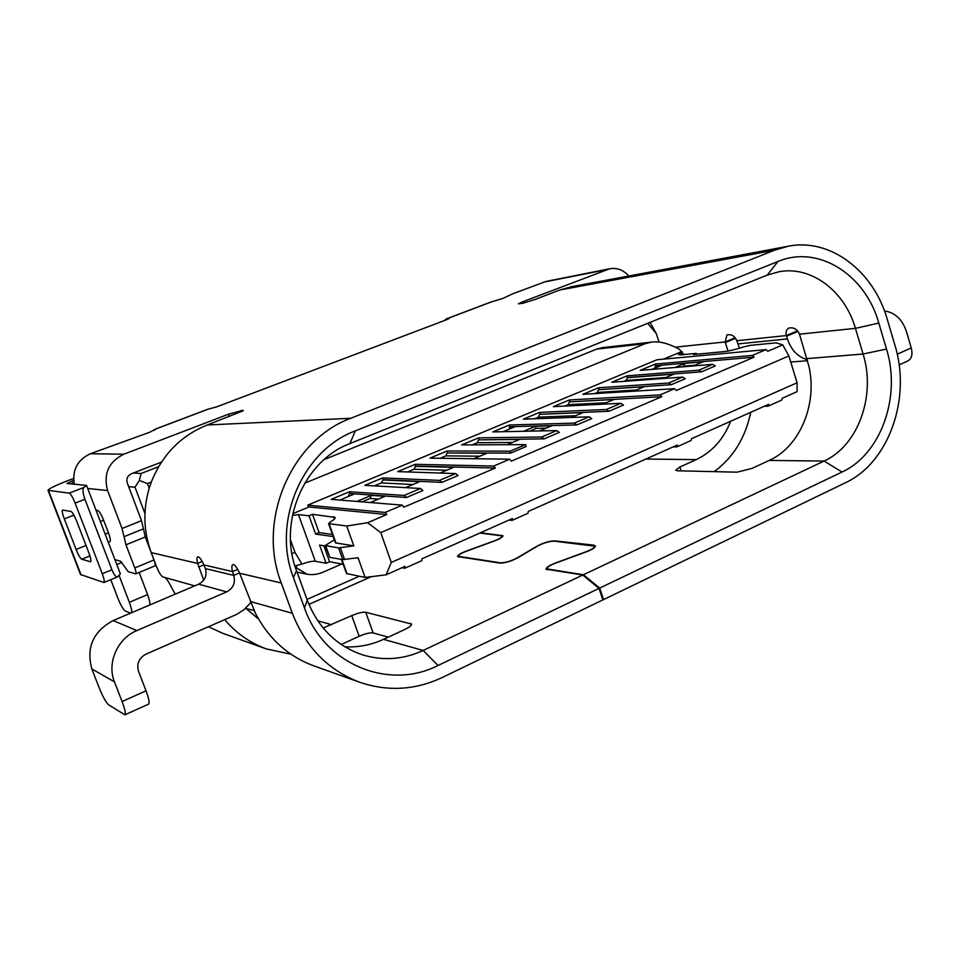<?xml version="1.0" encoding="UTF-8"?>
<svg xmlns="http://www.w3.org/2000/svg" width="960" height="960" viewBox="0 0 960 960"><rect width="100%" height="100%" fill="white"/><g stroke="black" fill="none" stroke-linecap="round" stroke-linejoin="round"><path stroke-width="1.44" d="M673.116 446.904L676.788 446.904L691.128 440.496L691.644 438.648L768.648 404.328L768.06 406.176L781.596 400.14L782.196 398.292L797.076 391.656L797.088 382.764L391.296 562.44L386.1 574.824L405.036 566.376L404.892 568.212L421.776 560.688L421.944 558.84L512.412 518.532L512.124 520.368L508.908 520.092M512.124 520.368L527.976 513.3L528.288 511.452L677.28 445.044L676.788 446.904M415.176 464.316L493.668 466.068L495.264 468.036L415.788 466.068L415.176 464.316L397.668 471.624L455.64 473.556L458.028 475.536L441.96 482.376L383.232 479.676L382.608 477.912L364.764 485.352L420.54 488.472L422.892 490.5L406.476 497.496L350.04 493.548L349.416 491.76L331.224 499.356L402.3 505.128L385.224 512.436L307.692 505.14L656.94 359.76L766.02 349.596L752.34 355.44L655.356 364.056L640.2 370.38L712.584 364.344L715.308 365.952L701.568 371.808L627.72 377.484L626.088 380.436L623.832 381.372M415.788 466.068L413.94 469.26L407.508 471.948M404.892 568.212L402.024 567.72M768.06 406.176L764.148 406.332M341.856 563.988L323.832 571.86C318.216 574.404 312.612 575.184 307.02 574.2L297 568.188L296.232 565.608L301.92 564.036C308.256 561.888 312.72 560.964 315.324 561.264L326.136 563.256L319.572 545.052L325.332 545.964M339.828 500.052L353.94 494.148L350.04 493.548M349.38 493.824L348.24 496.536M383.232 479.676L381.348 482.904L374.22 485.88M495.264 468.036L403.848 507.204L402.3 505.128M405.564 487.644L419.652 481.68L382.572 479.952M440.076 473.04L453.624 467.304L415.14 466.332M370.344 502.536L384.996 496.332L371.328 495.372L356.916 501.444M602.808 404.208L613.92 399.504L569.28 401.904L568.188 404.676L564.84 406.08M569.868 401.664L569.316 399.972L660.132 394.884L661.8 396.684L569.28 401.904M661.8 396.684L511.296 461.16L509.7 459.204L429.96 458.136L447.144 450.972L510.132 451.176L525.576 444.612L461.652 444.912L478.524 437.868L541.644 437.004L556.752 430.584L492.768 431.928L509.34 425.004L574.32 423.108L589.14 416.808L523.332 419.172L539.592 412.38L606.372 409.488L620.904 403.308L553.332 406.644L569.316 399.972M473.904 458.724L486.936 453.216L447.108 452.976L445.932 455.856L440.16 458.28M525.576 444.612L526.212 446.496L510.768 453.072L447.108 452.976M507.072 444.696L519.6 439.404L478.5 439.86L477.336 442.716L472.2 444.864M556.752 430.584L559.284 432.408L544.152 438.852L478.5 439.86M503.1 431.7L514.74 426.828L509.304 426.972L509.916 426.72L509.34 425.004M589.14 416.808L591.708 418.596L576.876 424.908L509.916 426.72M571.512 417.444L583.08 412.548L539.568 414.336L538.452 417.12L534.528 418.764M620.904 403.308L623.508 405.048L608.964 411.252L539.568 414.336M539.604 430.944L551.652 425.844L535.428 426.276L523.56 431.28M752.34 355.44L754.044 357.168L655.884 365.712L654.384 368.376M754.044 357.168L676.296 390.48L674.616 388.68L582.804 394.344L598.5 387.792L668.616 383.028L682.608 377.088L611.76 382.26L627.18 375.816L698.868 370.176L712.584 364.344M633.516 391.212L644.196 386.7L598.476 389.712L597.396 392.448L594.6 393.612M682.608 377.088L685.284 378.732L671.292 384.696L598.476 389.712M663.66 378.468L673.896 374.136L627.144 377.724M651.924 369.408L661.464 365.412L655.332 365.94M693.24 365.952L703.068 361.8L684.804 363.384L675.096 367.476M371.328 495.372L370.044 498.456L361.992 501.852M378.48 499.092L370.044 498.456M684.804 363.384L683.736 366.144L681.96 366.9M695.028 365.196L683.736 366.144M535.428 426.276L536.136 428.4L529.632 431.148M536.136 428.4L546.168 428.16M660.132 394.884L674.616 388.68M493.668 466.068L509.7 459.204M382.608 477.912L439.584 480.384L455.64 473.556M406.476 497.496L404.16 495.444L420.54 488.472M404.16 495.444L349.416 491.76M385.224 512.436L386.76 514.524L308.928 506.976L307.692 505.14M308.928 506.976L292.764 513.72M683.952 354.54L679.056 349.032C668.064 343.284 658.908 340.98 651.588 342.108L645.084 343.716L304.668 483.204M766.02 349.596L767.724 351.3L782.748 344.868L775.896 342.84L750.012 345.396L743.436 346.968C735.396 349.536 728.892 351.096 723.936 351.636L693.48 354.528L696.264 353.364L680.784 354.852L678.42 354.516L681.984 351.492L663.468 359.148M386.76 514.524L367.62 522.72L380.748 532.62L788.88 355.944L782.748 344.868M447.744 452.712L447.144 450.972M479.124 439.596L478.524 437.868M509.94 428.844L509.304 426.972M540.168 414.084L539.592 412.38M608.964 411.252L606.372 409.488M606.264 402.744L568.188 404.676M576.876 424.908L574.32 423.108M575.568 415.728L538.452 417.12M544.152 438.852L541.644 437.004M510.768 453.072L510.132 451.176M512.388 442.452L477.336 442.716M479.892 456.204L445.932 455.856M599.052 389.472L598.5 387.792M627.72 377.484L627.18 375.816M655.884 365.712L655.356 364.056M701.568 371.808L698.868 370.176M671.292 384.696L668.616 383.028M665.976 377.484L626.088 380.436M636.396 390L597.396 392.448M680.592 352.668L681.828 354.744M651.588 342.108L602.496 347.628L596.64 349.116L324.132 459.576M647.724 323.34L656.316 333.624L659.04 342.156M359.22 576.288L306.984 599.412M254.076 610.512L245.976 608.496M243.264 410.76L207.276 424.98C180.96 435.612 162.288 454.644 151.296 482.064L149.208 488.22C142.836 510.06 143.52 531.516 151.236 552.612L156.432 566.364C158.844 572.352 160.992 575.868 162.876 576.936L164.724 577.452C166.524 578.58 168.888 582.072 171.804 587.952L175.236 594.144M208.5 626.76L222.756 633.324L266.4 648.924C250.14 643.02 236.244 633.264 224.712 619.656M290.916 654.18L266.4 648.924M359.844 682.308C328.176 670.308 305.688 647.304 292.344 613.284L281.256 582.972L239.652 573.252L255.228 612.9C268.584 638.652 288.096 656.292 313.788 665.844L359.844 682.308C387.876 691.752 415.356 690.144 442.26 677.484L602.868 599.916L599.028 588.396L438.024 665.496C388.884 690.684 323.964 664.596 304.464 607.896L293.448 577.668C271.584 521.64 302.424 450.36 355.284 430.896L777.96 261.504C818.28 244.428 865.464 274.668 878.82 323.088L886.5 349.044C901.368 396.564 880.992 454.26 842.004 472.044L599.7 588.072L603.54 599.592L845.292 482.832C888.84 462.768 911.472 398.364 894.936 345.288L887.292 319.404C873.78 271.164 830.388 237.768 788.316 246.216L774.528 250.2L559.656 290.04L571.452 286.716L788.316 246.216M344.856 646.812C358.272 647.508 371.172 645.012 383.532 639.324L404.94 629.388C409.5 627.192 411.72 625.428 411.576 624.072L365.712 612.24L373.14 632.94C369.984 632.508 365.34 633.612 359.172 636.264L341.256 644.508M373.14 632.94L388.272 637.128M281.256 582.972C256.56 520.008 291.456 439.848 350.832 418.272L774.528 250.2M599.028 588.396L582.78 575.052L423.144 650.472L438.024 665.496M582.78 575.052L546.072 569.148C546.144 567.456 549.216 565.428 555.288 563.064L555.348 563.232M365.712 612.24C362.592 611.88 357.936 613.008 351.756 615.636L323.136 628.02M494.4 540.996L494.352 540.852C499.56 538.848 502.212 537.204 502.308 535.92L479.832 533.04M494.352 540.852L466.356 551.076C460.632 553.284 457.704 555.108 457.572 556.56L499.8 563.088C504.912 563.112 510.804 561.408 517.476 557.964L537.828 545.94C543.864 542.82 549.348 541.224 554.268 541.164L594.684 546.192C594.636 547.68 591.864 549.492 586.38 551.628L555.288 563.064M374.976 576.204L371.232 576.72M304.464 607.896L307.284 600.216C318.108 627.816 336.588 646.044 362.712 654.9C383.304 661.032 403.44 659.556 423.144 650.472L383.532 639.324M307.284 600.216L296.472 570.528L293.448 577.668M355.284 430.896L349.956 443.556C304.14 460.62 277.62 522.12 296.472 570.528M349.956 443.556L767.244 275.076L777.96 261.504M161.436 462.108L131.28 473.82C127.488 475.74 126.144 478.764 127.248 482.88L141.528 520.668L143.424 528.852L124.02 536.688L125.976 544.812L134.772 567.936C136.008 571.32 136.344 573.3 135.768 573.852L128.28 571.74L120.54 561.192L114.924 559.668M730.668 421.26C723.528 439.296 712.044 452.076 696.24 459.612L679.908 467.004L675.684 470.196L677.424 470.796L737.172 472.176L752.052 468.384L769.188 460.44C799.788 446.832 817.464 404.496 809.028 366.732L799.5 334.188C797.232 329.028 793.548 327.012 788.472 328.152C786.228 329.94 785.532 332.412 786.396 335.556L787.416 338.916C791.184 350.064 797.808 356.988 807.264 359.664M739.476 348.192L736.836 340.728C734.736 335.94 731.448 334.008 726.948 334.944L725.172 341.94L728.004 351.036M878.82 323.088L855.42 328.344C844.908 291.384 811.788 265.848 779.568 271.62L767.244 275.076M799.5 334.188L855.42 328.344L863.088 354.024L886.5 349.044M842.004 472.044L824.088 461.052C858.204 445.74 876.156 395.424 863.088 354.024L806.952 358.608M769.188 460.44L824.088 461.052L583.452 574.74L599.7 588.072M537.372 546.216L537.3 546C543.756 542.652 549.612 540.948 554.868 540.888L593.736 545.124L595.416 545.952C595.368 547.548 592.416 549.48 586.536 551.772L555.444 563.208C549.756 565.416 546.888 567.312 546.828 568.896L583.452 574.74M537.3 546L516.96 558.012C510.72 561.228 505.212 562.824 500.424 562.8L458.232 556.332C458.364 554.976 461.1 553.26 466.464 551.196L494.472 540.972C500.028 538.824 502.86 537.072 502.968 535.704L480.408 532.788M602.712 599.448L603.54 599.592M444.18 320.652L446.316 318.912L490.404 302.208L502.86 298.416L513.168 293.616L546.168 281.388L609.804 268.74L523.092 301.608L518.472 303.84L522.78 303.264L535.104 299.448L559.656 290.04M243.096 410.292L228.516 414.192L123.876 454.188C108.6 461.856 103.176 473.964 107.604 490.548L122.052 528.504L124.02 536.688M74.352 484.2C72.06 470.04 77.4 459.888 90.384 453.732L149.916 432.168L155.508 429.036L207.36 409.392L216.648 406.872L446.268 319.86L449.376 318.396L446.316 318.912M113.136 620.568L136.848 630.576C117.516 638.4 106.668 663 114.456 681.852L122.088 701.544C124.98 709.284 125.916 713.7 124.896 714.828L108.576 704.796C105.972 702.468 102.816 696.732 99.096 687.588L91.848 668.952C86.04 647.58 93.144 631.464 113.136 620.568L198.684 584.172C204.996 580.716 207.24 575.532 205.404 568.596L203.856 564.9C201.312 559.428 199.296 556.716 197.808 556.788C196.74 557.34 196.68 559.548 197.628 563.436L203.724 580.176M239.652 573.252C236.868 567.324 234.612 564.408 232.896 564.528C231.684 565.14 231.564 567.492 232.512 571.584L233.736 575.4C235.656 582.72 233.304 588.216 226.68 591.876L198.684 584.172M149.208 488.22L147.456 483.576L151.296 482.064M144.936 513.516L135.012 487.212L128.664 486.636M133.284 473.04L141.108 473.484L139.356 480.444L135.012 487.212M139.356 480.444L147.456 483.576M367.62 522.72L346.74 526.02L353.82 545.856L338.568 547.884L325.188 545.568L329.88 557.376L342.78 559.632L358.056 557.724L365.088 577.44L386.1 574.824M341.412 559.392L346.5 573.552L365.088 577.44M380.748 532.62L391.296 562.44M353.82 545.856L335.484 542.88L328.572 523.608L330.252 522.036C333.78 519.936 335.436 518.4 335.208 517.416L312.504 514.32L319.092 532.62L315.624 534.096L333.228 536.568M325.188 545.568L334.38 539.796M332.46 534.456L319.092 532.62M328.572 523.608L346.74 526.02M315.624 534.096L309.012 515.784L312.504 514.32M292.404 515.448L298.452 514.596L309.012 515.784M326.136 563.256L329.592 561.756L323.808 545.724M329.592 561.756L343.14 564.216M301.92 564.036L295.02 552.468L290.484 539.976M297 568.188L295.104 566.496M788.88 355.944L797.088 382.764M696.54 354.24L696.264 353.364M371.388 576.648L308.916 604.416M257.844 617.82L256.692 617.736M750.732 412.32C745.404 437.856 733.224 457.632 714.168 471.648M656.316 333.624L650.064 322.392M141.108 473.484L158.604 466.68M735.144 337.764L725.172 341.94L675.492 347.136M884.484 310.956C895.044 312.48 902.4 319.428 906.528 331.812L911.256 347.928C912.828 354.348 911.712 358.68 907.908 360.924L899.112 364.896M797.496 330.828L786.396 335.556L736.836 340.728M119.04 575.376L129.336 602.304C131.244 607.44 132.024 610.896 131.688 612.684M130.644 613.128L125.412 611.1C123.288 609.672 120.78 605.352 117.864 598.14L110.784 579.696M109.968 541.596L109.98 541.596C110.784 540.792 110.268 537.852 108.432 532.788L103.656 520.284L108.432 532.788C110.268 537.852 110.784 540.792 109.98 541.596L108.276 542.28M103.656 520.284C101.328 514.56 99.396 511.308 97.824 510.528L97.08 510.408L97.824 510.528C99.396 511.308 101.328 514.56 103.656 520.284L100.368 521.58M96.024 510.24L97.08 510.408L96.228 510.744M139.164 572.436L147.588 594.6C149.472 599.7 150.216 603.156 149.82 604.968M154.668 565.908L154.92 565.896C155.52 565.332 155.22 563.352 153.996 559.968L145.296 536.964L143.424 528.852M154.392 430.332L155.508 429.036M609.804 268.74C617.064 267.564 623.412 269.988 628.836 276M73.596 478.44L67.812 480.66C55.224 485.58 48.624 488.808 48 490.344L80.52 574.5L103.932 582.528C104.688 581.748 104.124 578.832 102.264 573.756L111.924 569.784C114.18 575.064 116.052 577.428 117.564 576.9L120.36 573.876L86.52 485.376L83.892 487.476C82.428 489.084 82.776 493.032 84.924 499.284L75.12 503.112L102.264 573.756M86.52 485.376L66.984 483.492L73.692 480.276M75.12 503.112C72.732 497.208 70.764 493.884 69.252 493.14L48 490.344M70.968 511.452L62.556 510.048C61.836 510.852 62.424 513.792 64.308 518.904L76.104 549.48C78.36 555.048 80.244 558.3 81.72 559.224L90.612 561.756C91.356 560.976 90.792 558.048 88.92 552.96L76.752 521.34C74.4 515.544 72.468 512.244 70.968 511.452M111.924 569.784L84.924 499.284M245.712 608.232L258.492 618.972M202.164 561.54L197.628 563.436L151.236 552.612M250.74 602.664L243.792 609.876L236.58 614.424L145.896 654.192C138.948 658.08 136.476 663.756 138.492 671.22L146.028 690.816C148.872 698.52 149.724 702.948 148.608 704.112L124.896 714.828M237.672 569.4L232.512 571.584L203.856 564.9M136.848 630.576L226.68 591.876M441.96 482.376L439.584 480.384M412.956 484.512L381.348 482.904M446.748 470.22L413.94 469.26M645.084 343.716L596.64 349.116M164.724 577.452L194.7 585.864M317.736 620.808L331.68 624.732M696.24 459.612L645.864 459.048M207.276 424.98L350.832 418.272M90.384 453.732L123.876 454.188M207.912 409.272L156 428.928M491.208 301.992L447.084 318.696M606.84 269.592L543.36 282.192M341.892 559.476L347.076 573.912M340.368 547.812L344.58 559.572M329.124 523.896L336.048 543.192M334.416 519.036L333.54 516.6M298.452 514.596L315.324 561.264M291.936 553.512L295.02 552.468M325.728 545.868L329.88 557.376M342.78 559.632L338.568 547.884M735.552 338.304L725.364 342.576M797.964 331.38L786.588 336.228M737.844 343.932L787.416 338.916M897.228 354.216L911.256 347.928M679.908 467.004L681.156 470.892M240.816 410.448L241.308 411.804M229.356 416.532L228.516 414.192M107.604 490.548L87.696 488.46M121.932 562.404L116.784 564.528M129.336 602.304L147.588 594.6M134.772 567.936L153.996 559.968M145.296 536.964L125.976 544.812M122.052 528.504L141.528 520.668M523.092 301.608L523.584 303.096M71.772 481.02L72.936 484.068M48.492 490.596L81.096 574.956M69.252 493.14L83.892 487.476M73.896 515.124L64.308 518.904M76.104 549.48L86.04 545.472M89.94 555.888L81.72 559.224M105.156 534.096L108.432 532.788M96.36 511.104L97.824 510.528M203.844 564.888L198.792 567.012M205.404 568.596L233.736 575.4L239.508 572.94M250.296 601.476L292.344 613.284M411.216 625.248L410.556 623.364M359.172 636.264L351.756 615.636M114.456 681.852L91.848 668.952M122.088 701.544L146.028 690.816M307.02 574.2L297.048 572.112M458.232 556.332L458.508 557.124M546.828 568.896L547.164 569.892M807.564 360.696L790.74 362.04M154.92 565.896L135.768 573.852M117.564 576.888L103.932 582.528M502.308 535.92L502.56 536.664M594.684 546.192L594.984 547.116"/></g></svg>
